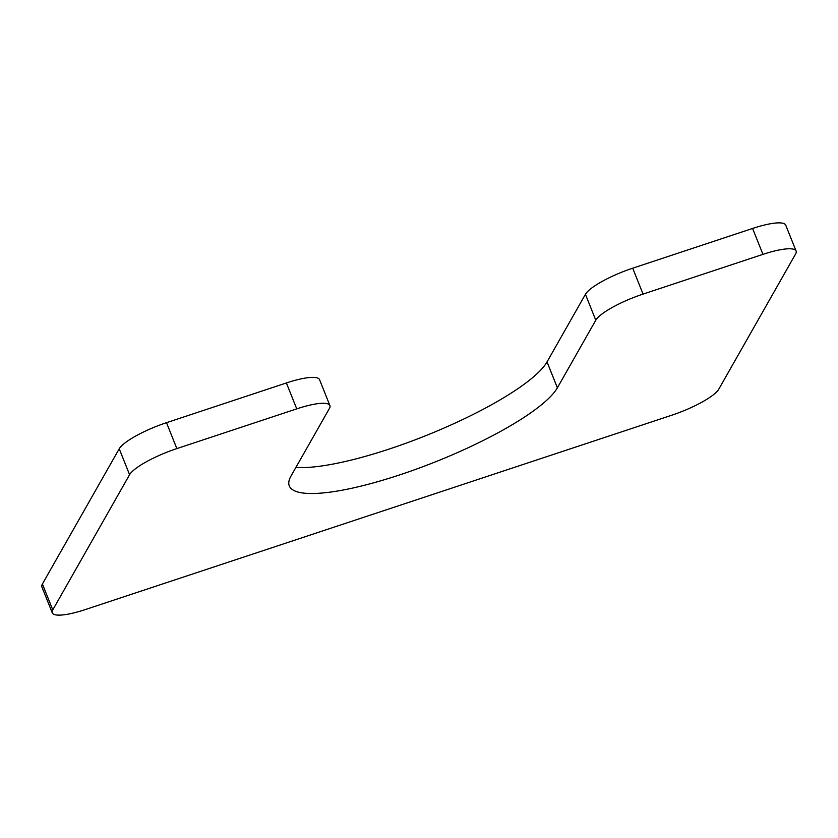 <?xml version="1.0" encoding="UTF-8"?>
<svg xmlns="http://www.w3.org/2000/svg" width="838" height="838" viewBox="0 0 838 838"><rect width="100%" height="100%" fill="white"/><g stroke="black" fill="none" stroke-linecap="round" stroke-linejoin="round"><path stroke-width="1.26" d="M295.898 467.436A145.288 31.938 158.2 0 0 436.252 431.371A145.288 31.938 158.2 0 0 547.025 361.911L585.427 294.306A43.586 9.585 158.2 0 1 632.7 268.191L752.587 228.46A43.586 9.585 158.2 0 1 785.74 225.15L796.1 251.054A43.586 9.585 158.2 0 0 762.947 254.364L643.071 294.096A43.586 9.585 158.2 0 0 595.787 320.21L585.427 294.306M796.1 251.054A43.586 9.585 158.2 0 1 795.597 253.998L718.774 389.199A43.586 9.585 158.2 0 1 671.5 415.313L85.413 609.54A43.586 9.585 158.2 0 1 52.26 612.85A43.586 9.585 158.2 0 1 52.773 609.907L129.586 474.706A43.586 9.585 158.2 0 1 176.86 448.592L296.746 408.86A43.586 9.585 158.2 0 1 329.9 405.55A43.586 9.585 158.2 0 1 329.386 408.494L290.975 476.089A145.288 31.938 158.2 0 0 289.288 485.904A145.288 31.938 158.2 0 0 417.858 468.568A145.288 31.938 158.2 0 0 557.385 387.816L595.787 320.21M329.9 405.55L319.54 379.645A43.586 9.585 158.2 0 0 286.387 382.956L166.5 422.687A43.586 9.585 158.2 0 0 119.226 448.801L42.403 584.002A43.586 9.585 158.2 0 0 41.9 586.946L52.26 612.85M557.385 387.816L547.025 361.911M296.746 408.86L286.387 382.956M176.86 448.592L166.5 422.687M129.586 474.706L119.226 448.801M52.773 609.907L42.403 584.002M762.947 254.364L752.587 228.46M643.071 294.096L632.7 268.191"/></g></svg>

